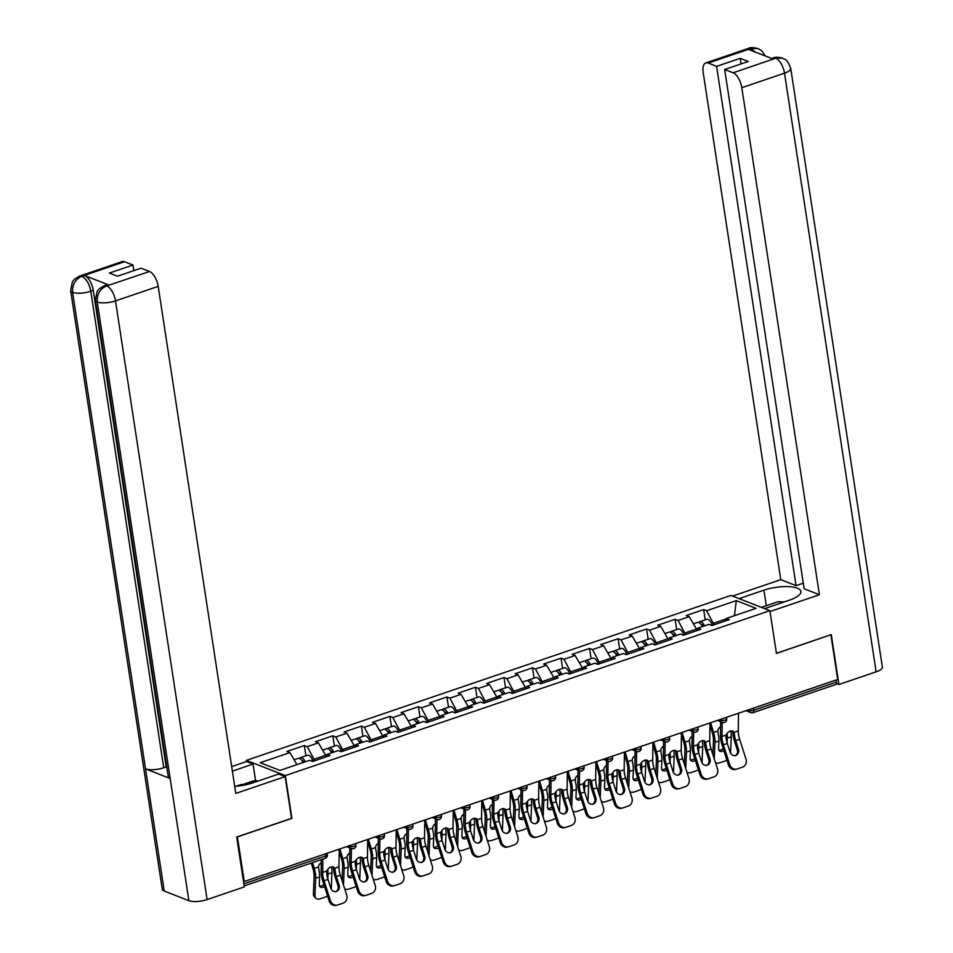 <?xml version="1.0" encoding="UTF-8"?>
<svg xmlns="http://www.w3.org/2000/svg" width="953" height="953" viewBox="0 0 953 953"><rect width="100%" height="100%" fill="white"/><g stroke="black" fill="none" stroke-linecap="round" stroke-linejoin="round"><path stroke-width="1.43" d="M246.565 761.554L246.386 760.387L730.903 595.446L769.869 610.659L285.352 775.587L246.386 760.387M296.931 764.64L289.903 752.596L260.193 762.71L279.956 770.417L309.665 760.303L312.62 761.459L329.988 755.538L327.034 754.395L325.676 757.004M289.903 752.596L286.948 751.44L304.317 745.52L305.889 755.789M314.764 760.72L307.271 746.675L304.317 745.52M307.271 746.675L318.421 742.875L315.467 741.732L332.835 735.811L334.408 746.08M343.283 751.012L335.79 736.967L332.835 735.811M335.79 736.967L346.952 733.167L343.997 732.023L361.366 726.103L362.938 736.371M371.801 741.303L364.32 727.258L361.366 726.103M364.32 727.258L375.47 723.458L372.516 722.314L389.884 716.394L391.457 726.662M400.331 731.594L392.839 717.549L389.884 716.394M392.839 717.549L403.989 713.749L401.034 712.594L418.403 706.685L419.975 716.954M428.85 721.886L421.357 707.841L418.403 706.685M421.357 707.841L432.519 704.041L429.565 702.885L446.933 696.977L448.506 707.233M457.38 712.177L449.887 698.132L446.933 696.977M449.887 698.132L461.038 694.332L458.083 693.176L475.452 687.268L477.024 697.525M485.899 702.468L478.406 688.423L475.452 687.268M478.406 688.423L489.556 684.623L486.602 683.468L503.982 677.559L505.543 687.816M514.417 692.76L506.925 678.715L503.982 677.559M506.925 678.715L518.087 674.915L515.132 673.759L532.501 667.85L534.073 678.107M542.948 683.051L535.455 669.006L532.501 667.85M535.455 669.006L546.605 665.206L543.651 664.05L561.019 658.142L562.592 668.398M571.466 673.342L563.973 659.285L561.019 658.142M563.973 659.285L575.124 655.497L572.169 654.342L589.55 648.433L591.11 658.69M599.985 663.633L592.504 649.577L589.55 648.433M592.504 649.577L603.654 645.789L600.7 644.633L618.068 638.724L619.641 648.981M628.515 653.925L621.022 639.868L618.068 638.724M621.022 639.868L632.173 636.08L629.218 634.924L646.587 629.004L648.159 639.272M657.034 644.204L649.541 630.159L646.587 629.004M649.541 630.159L660.703 626.359L657.749 625.216L675.117 619.295L676.678 629.564M685.552 634.495L678.071 620.451L675.117 619.295M678.071 620.451L689.222 616.651L686.267 615.507L703.636 609.586L705.208 619.855M714.083 624.787L706.59 610.742L703.636 609.586M706.59 610.742L736.3 600.628L756.063 608.336L726.353 618.449L724.995 621.07M327.034 754.395L338.184 750.595L341.138 751.75L358.507 745.83L355.564 744.674L366.714 740.886L369.669 742.03L387.037 736.121L384.083 734.966L395.233 731.177L398.187 732.321L415.556 726.412L412.601 725.257L423.763 721.469L426.706 722.612L444.086 716.704L441.132 715.548L452.282 711.748L455.236 712.904L472.605 706.995L469.65 705.839L480.8 702.039L483.755 703.195L501.123 697.286L498.169 696.131L509.331 692.331L512.285 693.486L529.654 687.578L526.699 686.422L537.849 682.622L540.804 683.777L558.172 677.869L555.218 676.713L566.368 672.913L569.322 674.069L586.691 668.16L583.736 667.005L594.898 663.205L597.853 664.36L615.221 658.44L612.267 657.296L623.417 653.496L626.371 654.651L643.74 648.731L640.785 647.587L651.935 643.787L654.89 644.943L672.258 639.022L669.316 637.879L680.466 634.079L683.42 635.234L700.789 629.314L697.834 628.158L708.984 624.37L711.939 625.513L729.307 619.605L726.353 618.449M325.866 756.646L325.664 755.276L314.502 759.076M325.664 755.276L318.421 742.875M354.397 746.938L354.182 745.568L343.032 749.368M354.182 745.568L346.952 733.167M355.564 744.674L354.206 747.295M382.915 737.229L382.701 735.859L371.551 739.659M382.701 735.859L375.47 723.458M384.083 734.966L382.725 737.586M411.434 727.508L411.231 726.15L400.081 729.95M411.231 726.15L403.989 713.749M412.601 725.257L411.243 727.878M439.964 717.8L439.75 716.442L428.6 720.242M439.75 716.442L432.519 704.041M441.132 715.548L439.774 718.169M468.483 708.091L468.28 706.733L457.118 710.521M468.28 706.733L461.038 694.332M469.65 705.839L468.292 708.46M497.001 698.382L496.799 697.024L485.649 700.812M496.799 697.024L489.556 684.623M498.169 696.131L496.823 698.752M525.532 688.674L525.317 687.316L514.167 691.104M525.317 687.316L518.087 674.915M526.699 686.422L525.341 689.043M554.05 678.965L553.848 677.607L542.686 681.395M553.848 677.607L546.605 665.206M555.218 676.713L553.86 679.334M582.581 669.256L582.366 667.886L571.216 671.686M582.366 667.886L575.124 655.497M583.736 667.005L582.39 669.625M611.099 659.547L610.885 658.178L599.735 661.978M610.885 658.178L603.654 645.789M612.267 657.296L610.909 659.917M639.618 649.839L639.415 648.469L628.253 652.269M639.415 648.469L632.173 636.08M640.785 647.587L639.427 650.196M668.148 640.13L667.934 638.76L656.784 642.56M667.934 638.76L660.703 626.359M669.316 637.879L667.958 640.487M696.667 630.421L696.452 629.051L685.302 632.852M696.452 629.051L689.222 616.651M697.834 628.158L696.476 630.779M753.382 708.174L753.692 710.259L836.52 682.062L836.198 679.977M836.52 682.062A3.264 1.501 71.2 0 1 835.864 684.48L753.037 712.677A3.264 1.501 71.2 0 0 753.692 710.259A3.264 1.048 171.3 0 1 749.249 710.521L749.106 709.628M726.091 618.962L713.833 623.143M734.453 615.698L736.3 600.628M769.869 610.659L776.421 653.413L830.73 634.805M830.897 634.865L837.723 679.465L244.23 881.501L237.404 836.901L291.892 818.353L285.352 775.587M243.444 881.191L244.23 881.501M738.539 749.463A5.003 4.443 -104 0 1 730.129 752.322L727.294 743.459A14.569 6.695 71.2 0 1 726.198 738.873A14.569 6.695 71.2 0 1 725.972 736.812L726.257 735.001A5.003 3.514 -49.6 0 1 730.165 731.118A5.003 3.514 -49.6 0 1 733.345 731.511A5.003 3.514 -49.6 0 1 734.001 732.357L734.382 733.953L732.833 732.643A17.404 8.005 -108.8 0 0 733.131 735.43A17.404 8.005 -108.8 0 0 734.441 740.91L737.277 749.773L738.539 749.463L735.704 740.6A14.569 6.695 71.2 0 1 734.608 736.002A14.569 6.695 71.2 0 1 734.382 733.953M735.93 769.297A6.528 5.789 -104 0 1 735.513 769.416A6.528 5.789 -104 0 1 728.449 764.949L729.724 764.64L723.363 744.793A14.569 6.695 71.2 0 1 722.267 740.207A14.569 6.695 71.2 0 1 721.993 736.455L722.171 722.303M720.635 721.695L720.456 735.144A17.404 8.005 -108.8 0 0 720.79 739.623A17.404 8.005 -108.8 0 0 722.088 745.115L728.449 764.949M729.724 764.64A6.528 5.789 76 0 0 736.776 769.095A6.528 5.789 76 0 0 737.193 768.976L742.494 767.177A6.528 5.789 76 0 0 745.996 759.1L739.635 739.254A14.569 6.695 71.2 0 1 738.539 734.668A14.569 6.695 71.2 0 1 738.265 730.915L738.492 713.249M732.833 732.643L732.464 731.058A5.003 3.514 130.4 0 0 732.452 731.022M734.906 755.86A5.003 4.443 76 0 0 737.277 749.773M730.808 730.951A17.404 8.005 71.2 0 1 730.927 731.701A17.404 8.005 71.2 0 1 731.249 736.8L730.558 753.311M727.068 733.5A17.404 8.005 71.2 0 1 727.318 738.134L727.115 742.899M712.88 754.49L713.452 740.934A14.569 6.695 -108.8 0 0 713.178 736.657A14.569 6.695 -108.8 0 0 712.272 732.654L709.949 724.888M720.563 726.889A5.003 4.431 -98.7 0 0 717.835 731.011L718.014 733A17.404 8.005 71.2 0 1 718.586 735.895A17.404 8.005 71.2 0 1 718.907 740.993L718.586 748.629A5.003 3.395 -47.4 0 0 719.408 750.881A5.003 3.395 -47.4 0 0 722.624 751.298A5.003 3.395 -47.4 0 0 723.887 750.69M710.664 722.719L713.571 732.464A17.404 8.005 71.2 0 1 714.655 737.241A17.404 8.005 71.2 0 1 714.976 742.339L714.285 758.874M715.429 762.436A6.528 4.431 132.6 0 0 719.527 762.888L724.828 761.09A6.528 4.431 132.6 0 0 726.877 760.017M718.8 749.999A5.003 3.395 132.6 0 0 721.099 749.892A5.003 3.395 132.6 0 0 723.22 748.629M693.427 623.858L697.56 622.452A7.183 3.3 71.2 0 1 702.373 626.621M698.811 622.512A7.183 3.3 71.2 0 1 699.764 621.701A7.183 3.3 71.2 0 1 704.565 625.871M699.764 621.701L706.792 619.307A7.183 3.3 71.2 0 1 712.344 625.382M703.278 626.312A4.348 2.001 -108.8 0 0 701.003 624.334M761.471 607.371L778.089 601.712L784.2 601.951M235.939 786.273L241.276 784.462L246.398 784.653M764.64 608.61L789.465 600.152A24.468 7.85 -8.7 0 0 800.877 591.468A24.468 7.85 -8.7 0 0 763.913 590.181L739.075 598.639M775.539 58.169L773.205 58.026C774.86 56.989 777.934 57.025 782.425 58.133L782.544 58.181C784.664 60.289 786.177 56.739 790.74 68.402L882.359 667.088A13.378 4.288 171.3 0 1 876.117 671.841L838.914 684.504L831.278 634.615L776.433 653.293L770 611.528L819.401 594.743L804.129 588.775L724.673 69.509L733.131 72.809L775.968 58.133L773.074 59.003L748.653 49.473L750.833 48.52L708.139 63.053A13.044 6.004 -108.8 0 0 705.804 62.922A13.044 6.004 -108.8 0 0 703.195 72.619L780.781 579.674L796.065 585.63L803.272 583.176M732.547 596.09L780.781 579.674M819.401 594.743L741.815 87.688A13.044 6.004 -108.8 0 0 733.131 72.809M838.914 684.504L836.508 683.563M724.673 69.509L748.26 61.48L740.183 58.336L716.596 66.365L708.139 63.053M716.596 66.365L796.065 585.63M740.183 58.336L741.041 63.934M782.425 58.133L775.992 58.133M765.283 55.965L762.257 51.402L759.827 49.52L757.814 48.532L751.274 48.496M234.712 786.368A24.468 7.85 -8.7 0 0 252.652 782.901L278.621 774.062L285.15 776.612L235.784 793.408L158.198 286.365L115.504 300.898L207.111 899.584L244.325 886.909L236.689 837.02L291.535 818.353L285.15 776.612M232.377 771.132L253.057 764.092L246.529 761.542L231.686 766.593M257.405 781.281L255.523 780.173L253.057 764.092M124.521 261.73L81.827 276.263A13.044 6.004 71.2 0 0 79.492 276.132L122.187 261.599A13.044 6.004 71.2 0 1 124.521 261.73L132.979 265.029L133.837 270.64M207.111 899.584A13.378 4.288 171.3 0 1 188.885 900.68L170.182 778.506A13.378 4.288 171.3 0 1 168.264 776.719L95.348 300.219A13.378 4.288 171.3 0 0 97.277 301.994C96.813 294.382 99.839 289.057 106.367 286.043L149.514 271.486A13.044 6.004 71.2 0 1 158.198 286.365M108.999 285.066L106.533 285.912L104.199 285.769L106.665 284.935A13.044 6.004 71.2 0 1 108.999 285.066L84.579 275.536A13.044 6.004 71.2 0 1 93.263 290.415L166.179 766.915L163.713 767.761A13.378 4.288 171.3 0 1 145.535 768.88L164.238 891.067L188.885 900.68M164.238 891.067A13.378 4.288 171.3 0 1 162.26 889.256L70.641 290.57A13.378 4.288 171.3 0 0 72.619 292.38C72.166 284.744 75.18 279.42 81.66 276.406L84.579 275.536M93.263 290.415L90.797 291.249A13.378 4.288 171.3 0 1 72.619 292.38L145.535 768.88L170.182 778.506L97.266 301.994A13.378 4.288 171.3 0 0 115.504 300.898A13.044 6.004 -108.8 0 0 106.819 286.019M132.979 265.029L109.392 273.058L117.457 276.215L141.044 268.186L149.514 271.486M166.179 766.915L166.799 767.165M242.765 784.51L255.523 780.173M257.334 780.888L246.279 784.653M163.713 767.761L90.797 291.249C89.344 283.923 86.449 278.955 82.113 276.382M710.021 759.172A5.003 4.443 -104 0 1 701.611 762.031L698.763 753.168A14.569 6.695 71.2 0 1 697.679 748.581A14.569 6.695 71.2 0 1 697.441 746.521L697.727 744.71A5.003 3.514 -49.6 0 1 701.634 740.826A5.003 3.514 -49.6 0 1 704.827 741.231A5.003 3.514 -49.6 0 1 705.47 742.077L705.863 743.662L704.315 742.351A17.404 8.005 -108.8 0 0 704.612 745.139A17.404 8.005 -108.8 0 0 705.911 750.619L708.758 759.493L710.021 759.172L707.174 750.309A14.569 6.695 71.2 0 1 706.09 745.711A14.569 6.695 71.2 0 1 705.863 743.662M707.412 779.006A6.528 5.789 -104 0 1 706.995 779.125A6.528 5.789 -104 0 1 699.931 774.658L701.194 774.348L694.832 754.502A14.569 6.695 71.2 0 1 693.748 749.916A14.569 6.695 71.2 0 1 693.462 746.163L693.653 732.011M692.116 731.404L691.938 744.853A17.404 8.005 -108.8 0 0 692.271 749.344A17.404 8.005 -108.8 0 0 693.57 754.824L699.931 774.658M701.194 774.348A6.528 5.789 76 0 0 708.258 778.815A6.528 5.789 76 0 0 708.675 778.684L713.976 776.886A6.528 5.789 76 0 0 717.466 768.809L711.105 748.963A14.569 6.695 71.2 0 1 710.021 744.376A14.569 6.695 71.2 0 1 709.735 740.624L709.973 722.958M704.315 742.351L703.945 740.767A5.003 3.514 130.4 0 0 703.922 740.731M706.376 765.569A5.003 4.443 76 0 0 708.758 759.493M681.502 768.88A5.003 4.443 -104 0 1 673.092 771.751L670.245 762.876A14.569 6.695 71.2 0 1 669.149 758.29A14.569 6.695 71.2 0 1 668.923 756.229L669.209 754.419A5.003 3.514 -49.6 0 1 673.116 750.547A5.003 3.514 -49.6 0 1 676.308 750.94A5.003 3.514 -49.6 0 1 676.952 751.786L677.333 753.37L675.796 752.06A17.404 8.005 -108.8 0 0 676.082 754.847A17.404 8.005 -108.8 0 0 677.392 760.327L680.228 769.202L681.502 768.88L678.655 760.017A14.569 6.695 71.2 0 1 677.559 755.419A14.569 6.695 71.2 0 1 677.333 753.37M678.881 788.715A6.528 5.789 -104 0 1 678.465 788.834A6.528 5.789 -104 0 1 671.412 784.367L672.675 784.057L666.314 764.211A14.569 6.695 71.2 0 1 665.218 759.624A14.569 6.695 71.2 0 1 664.944 755.872L665.134 741.72M663.586 741.112L663.407 754.562A17.404 8.005 -108.8 0 0 663.741 759.053A17.404 8.005 -108.8 0 0 665.051 764.532L671.412 784.367M672.675 784.057A6.528 5.789 76 0 0 679.739 788.524A6.528 5.789 76 0 0 680.144 788.393L685.457 786.594A6.528 5.789 76 0 0 688.948 778.518L682.586 758.671A14.569 6.695 71.2 0 1 681.49 754.085A14.569 6.695 71.2 0 1 681.216 750.333L681.455 732.666M675.796 752.06L675.415 750.476A5.003 3.514 130.4 0 0 675.403 750.44M677.857 775.277A5.003 4.443 76 0 0 680.228 769.202M652.972 778.589A5.003 4.443 -104 0 1 644.562 781.46L641.726 772.585A14.569 6.695 71.2 0 1 640.63 767.999A14.569 6.695 71.2 0 1 640.404 765.95L640.69 764.127A5.003 3.514 -49.6 0 1 644.585 760.256A5.003 3.514 -49.6 0 1 647.778 760.649A5.003 3.514 -49.6 0 1 648.421 761.495L648.814 763.079L647.266 761.769A17.404 8.005 -108.8 0 0 647.563 764.556A17.404 8.005 -108.8 0 0 648.862 770.036L651.709 778.911L652.972 778.589L650.137 769.726A14.569 6.695 71.2 0 1 649.041 765.128A14.569 6.695 71.2 0 1 648.814 763.079M650.363 798.423A6.528 5.789 -104 0 1 649.946 798.543A6.528 5.789 -104 0 1 642.882 794.075L644.157 793.766L637.795 773.931A14.569 6.695 71.2 0 1 636.699 769.333A14.569 6.695 71.2 0 1 636.425 765.581L636.604 751.429M635.067 750.821L634.889 764.27A17.404 8.005 -108.8 0 0 635.222 768.761A17.404 8.005 -108.8 0 0 636.521 774.241L642.882 794.075M644.157 793.766A6.528 5.789 76 0 0 651.209 798.233A6.528 5.789 76 0 0 651.626 798.102L656.927 796.303A6.528 5.789 76 0 0 660.429 788.226L654.068 768.392A14.569 6.695 71.2 0 1 652.972 763.794A14.569 6.695 71.2 0 1 652.698 760.041L652.924 742.375M647.266 761.769L646.896 760.184A5.003 3.514 130.4 0 0 646.884 760.149M649.327 784.986A5.003 4.443 76 0 0 651.709 778.911M624.453 788.298A5.003 4.443 -104 0 1 616.043 791.169L613.196 782.294A14.569 6.695 71.2 0 1 612.112 777.708A14.569 6.695 71.2 0 1 611.874 775.659L612.16 773.836A5.003 3.514 -49.6 0 1 616.067 769.964A5.003 3.514 -49.6 0 1 619.259 770.358A5.003 3.514 -49.6 0 1 619.903 771.203L620.284 772.788L618.747 771.477A17.404 8.005 -108.8 0 0 619.045 774.265A17.404 8.005 -108.8 0 0 620.343 779.745L623.191 788.619L624.453 788.298L621.606 779.435A14.569 6.695 71.2 0 1 620.522 774.849A14.569 6.695 71.2 0 1 620.284 772.788M621.844 808.132A6.528 5.789 -104 0 1 621.427 808.251A6.528 5.789 -104 0 1 614.363 803.784L615.626 803.474L609.265 783.64A14.569 6.695 71.2 0 1 608.181 779.042A14.569 6.695 71.2 0 1 607.895 775.289L608.085 761.137M606.549 760.53L606.37 773.979A17.404 8.005 -108.8 0 0 606.704 778.47A17.404 8.005 -108.8 0 0 608.002 783.95L614.363 803.784M615.626 803.474A6.528 5.789 76 0 0 622.69 807.941A6.528 5.789 76 0 0 623.107 807.822L628.408 806.012A6.528 5.789 76 0 0 631.899 797.935L625.537 778.101A14.569 6.695 71.2 0 1 624.453 773.502A14.569 6.695 71.2 0 1 624.167 769.75L624.406 752.084M618.747 771.477L618.378 769.893A5.003 3.514 130.4 0 0 618.354 769.857M620.808 794.695A5.003 4.443 76 0 0 623.191 788.619M595.935 798.006A5.003 4.443 -104 0 1 587.524 800.877L584.677 792.003A14.569 6.695 71.2 0 1 583.581 787.416A14.569 6.695 71.2 0 1 583.355 785.367L583.641 783.545A5.003 3.514 -49.6 0 1 587.548 779.673A5.003 3.514 -49.6 0 1 590.729 780.066A5.003 3.514 -49.6 0 1 591.384 780.912L591.765 782.496L590.229 781.186A17.404 8.005 -108.8 0 0 590.515 783.974A17.404 8.005 -108.8 0 0 591.825 789.453L594.66 798.328L595.935 798.006L593.088 789.144A14.569 6.695 71.2 0 1 591.992 784.557A14.569 6.695 71.2 0 1 591.765 782.496M593.314 817.841A6.528 5.789 -104 0 1 592.897 817.96A6.528 5.789 -104 0 1 585.845 813.493L587.108 813.183L580.746 793.349A14.569 6.695 71.2 0 1 579.65 788.75A14.569 6.695 71.2 0 1 579.376 784.998L579.567 770.846M578.018 770.238L577.84 783.688A17.404 8.005 -108.8 0 0 578.173 788.179A17.404 8.005 -108.8 0 0 579.484 793.658L585.845 813.493M587.108 813.183A6.528 5.789 76 0 0 594.172 817.65A6.528 5.789 76 0 0 594.577 817.531L599.878 815.72A6.528 5.789 76 0 0 603.38 807.644L597.019 787.809A14.569 6.695 71.2 0 1 595.923 783.211A14.569 6.695 71.2 0 1 595.649 779.459L595.887 761.792M590.229 781.186L589.847 779.602A5.003 3.514 130.4 0 0 589.836 779.566M592.289 804.403A5.003 4.443 76 0 0 594.66 798.328M702.29 740.66A17.404 8.005 71.2 0 1 702.409 741.41A17.404 8.005 71.2 0 1 702.718 746.509L702.039 763.019M698.549 743.209A17.404 8.005 71.2 0 1 698.799 747.843L698.597 752.608M684.361 764.211L684.921 750.642A14.569 6.695 -108.8 0 0 684.659 746.366A14.569 6.695 -108.8 0 0 683.754 742.363L681.419 734.596M692.045 736.598A5.003 4.431 -98.7 0 0 689.317 740.719L689.495 742.709A17.404 8.005 71.2 0 1 690.067 745.603A17.404 8.005 71.2 0 1 690.377 750.702L690.067 758.338A5.003 3.395 -47.4 0 0 690.889 760.589A5.003 3.395 -47.4 0 0 694.094 761.006A5.003 3.395 -47.4 0 0 695.356 760.399M682.134 732.428L685.052 742.173A17.404 8.005 71.2 0 1 686.136 746.949A17.404 8.005 71.2 0 1 686.446 752.048L685.767 768.583M686.899 772.144A6.528 4.431 132.6 0 0 691.008 772.597L696.309 770.798A6.528 4.431 132.6 0 0 698.346 769.726M690.282 759.708A5.003 3.395 132.6 0 0 692.569 759.601A5.003 3.395 132.6 0 0 694.701 758.338M664.908 633.566L669.042 632.161A7.183 3.3 71.2 0 1 673.854 636.33M670.281 632.22A7.183 3.3 71.2 0 1 671.234 631.41A7.183 3.3 71.2 0 1 676.046 635.58M671.234 631.41L678.274 629.016A7.183 3.3 71.2 0 1 683.825 635.091M674.748 636.02A4.348 2.001 -108.8 0 0 672.473 634.043M673.759 750.368A17.404 8.005 71.2 0 1 673.89 751.119A17.404 8.005 71.2 0 1 674.2 756.217L673.509 772.74M670.019 752.918A17.404 8.005 71.2 0 1 670.269 757.552L670.066 762.317M655.831 773.919L656.403 760.351A14.569 6.695 -108.8 0 0 656.14 756.074A14.569 6.695 -108.8 0 0 655.223 752.084L652.9 744.305M663.526 746.306A5.003 4.431 -98.7 0 0 660.798 750.428L660.965 752.417A17.404 8.005 71.2 0 1 661.549 755.312A17.404 8.005 71.2 0 1 661.858 760.411L661.537 768.047A5.003 3.395 -47.4 0 0 662.359 770.298A5.003 3.395 -47.4 0 0 665.575 770.715A5.003 3.395 -47.4 0 0 666.838 770.107M653.615 742.137L656.534 751.881A17.404 8.005 71.2 0 1 657.618 756.658A17.404 8.005 71.2 0 1 657.927 761.757L657.236 778.291M658.38 781.853A6.528 4.431 132.6 0 0 662.478 782.306L667.779 780.507A6.528 4.431 132.6 0 0 669.828 779.435M661.763 769.428A5.003 3.395 132.6 0 0 664.05 769.309A5.003 3.395 132.6 0 0 666.171 768.047M636.378 643.275L640.523 641.869A7.183 3.3 71.2 0 1 645.324 646.039M641.762 641.929A7.183 3.3 71.2 0 1 642.715 641.131A7.183 3.3 71.2 0 1 647.516 645.288M642.715 641.131L649.755 638.724A7.183 3.3 71.2 0 1 655.307 644.8M646.229 645.729A4.348 2.001 -108.8 0 0 643.954 643.751M645.241 760.077A17.404 8.005 71.2 0 1 645.36 760.828A17.404 8.005 71.2 0 1 645.681 765.926L644.99 782.449M641.5 762.638A17.404 8.005 71.2 0 1 641.75 767.26L641.548 772.037M627.312 783.628L627.872 770.06A14.569 6.695 -108.8 0 0 627.61 765.783A14.569 6.695 -108.8 0 0 626.705 761.792L624.382 754.014M634.996 756.015A5.003 4.431 -98.7 0 0 632.268 760.137L632.447 762.126A17.404 8.005 71.2 0 1 633.018 765.033A17.404 8.005 71.2 0 1 633.34 770.119L633.018 777.755A5.003 3.395 -47.4 0 0 633.84 780.007A5.003 3.395 -47.4 0 0 637.057 780.424A5.003 3.395 -47.4 0 0 638.307 779.816M625.097 751.846L628.003 761.59A17.404 8.005 71.2 0 1 629.087 766.367A17.404 8.005 71.2 0 1 629.409 771.465L628.718 788M629.862 791.562A6.528 4.431 132.6 0 0 633.959 792.026L639.26 790.216A6.528 4.431 132.6 0 0 641.309 789.144M633.233 779.137A5.003 3.395 132.6 0 0 635.52 779.018A5.003 3.395 132.6 0 0 637.652 777.755M607.859 652.996L611.993 651.578A7.183 3.3 71.2 0 1 616.805 655.747M613.244 651.638A7.183 3.3 71.2 0 1 614.185 650.839A7.183 3.3 71.2 0 1 618.997 654.997M614.185 650.839L621.225 648.433A7.183 3.3 71.2 0 1 626.776 654.508M617.711 655.438A4.348 2.001 -108.8 0 0 615.435 653.46M616.71 769.786A17.404 8.005 71.2 0 1 616.841 770.536A17.404 8.005 71.2 0 1 617.151 775.635L616.472 792.157M612.982 772.347A17.404 8.005 71.2 0 1 613.22 776.969L613.029 781.746M598.794 793.337L599.354 779.768A14.569 6.695 -108.8 0 0 599.092 775.504A14.569 6.695 -108.8 0 0 598.186 771.501L595.851 763.722M606.477 765.724A5.003 4.431 -98.7 0 0 603.749 769.845L603.928 771.835A17.404 8.005 71.2 0 1 604.5 774.741A17.404 8.005 71.2 0 1 604.81 779.84L604.5 787.464A5.003 3.395 -47.4 0 0 605.322 789.715A5.003 3.395 -47.4 0 0 608.526 790.132A5.003 3.395 -47.4 0 0 609.789 789.525M596.566 761.554L599.485 771.299A17.404 8.005 71.2 0 1 600.569 776.076A17.404 8.005 71.2 0 1 600.878 781.174L600.199 797.709M601.331 801.27A6.528 4.431 132.6 0 0 605.429 801.735L610.742 799.924A6.528 4.431 132.6 0 0 612.779 798.852M604.714 788.846A5.003 3.395 132.6 0 0 607.001 788.727A5.003 3.395 132.6 0 0 609.134 787.464M579.341 662.704L583.474 661.287A7.183 3.3 71.2 0 1 588.275 665.456M584.713 661.346A7.183 3.3 71.2 0 1 585.666 660.548A7.183 3.3 71.2 0 1 590.479 664.706M585.666 660.548L592.706 658.154A7.183 3.3 71.2 0 1 598.258 664.217M589.18 665.146A4.348 2.001 -108.8 0 0 586.905 663.169M588.192 779.494A17.404 8.005 71.2 0 1 588.311 780.245A17.404 8.005 71.2 0 1 588.632 785.343L587.941 801.866M584.451 782.056A17.404 8.005 71.2 0 1 584.701 786.678L584.499 791.455M570.263 803.045L570.835 789.477A14.569 6.695 -108.8 0 0 570.561 785.212A14.569 6.695 -108.8 0 0 569.656 781.21L567.333 773.431M577.959 775.432A5.003 4.431 -98.7 0 0 575.231 779.554L575.398 781.543A17.404 8.005 71.2 0 1 575.969 784.45A17.404 8.005 71.2 0 1 576.291 789.549L575.969 797.184A5.003 3.395 -47.4 0 0 576.791 799.436A5.003 3.395 -47.4 0 0 580.008 799.841A5.003 3.395 -47.4 0 0 581.27 799.233M568.048 771.263L570.954 781.007A17.404 8.005 71.2 0 1 572.038 785.784A17.404 8.005 71.2 0 1 572.36 790.883L571.669 807.429M572.813 810.979A6.528 4.431 132.6 0 0 576.91 811.444L582.212 809.633A6.528 4.431 132.6 0 0 584.26 808.561M576.196 798.554A5.003 3.395 132.6 0 0 578.483 798.435A5.003 3.395 132.6 0 0 580.603 797.173M550.81 672.413L554.956 671.007A7.183 3.3 71.2 0 1 559.756 675.165M556.195 671.055A7.183 3.3 71.2 0 1 557.148 670.257A7.183 3.3 71.2 0 1 561.948 674.414M557.148 670.257L564.188 667.862A7.183 3.3 71.2 0 1 569.727 673.926M560.662 674.855A4.348 2.001 -108.8 0 0 558.387 672.878M567.404 807.727A5.003 4.443 -104 0 1 558.994 810.586L556.159 801.711A14.569 6.695 71.2 0 1 555.063 797.125A14.569 6.695 71.2 0 1 554.837 795.076L555.122 793.253A5.003 3.514 -49.6 0 1 559.018 789.382A5.003 3.514 -49.6 0 1 562.21 789.775A5.003 3.514 -49.6 0 1 562.854 790.621L563.247 792.205L561.698 790.895A17.404 8.005 -108.8 0 0 561.996 793.682A17.404 8.005 -108.8 0 0 563.294 799.174L566.142 808.037L567.404 807.727L564.569 798.852A14.569 6.695 71.2 0 1 563.473 794.266A14.569 6.695 71.2 0 1 563.247 792.205M564.795 827.549A6.528 5.789 -104 0 1 564.379 827.669A6.528 5.789 -104 0 1 557.314 823.213L558.577 822.892L552.228 803.057A14.569 6.695 71.2 0 1 551.132 798.459A14.569 6.695 71.2 0 1 550.858 794.707L551.037 780.555M549.5 779.959L549.321 793.396A17.404 8.005 -108.8 0 0 549.655 797.887A17.404 8.005 -108.8 0 0 550.953 803.367L557.314 823.213M558.577 822.892A6.528 5.789 76 0 0 565.641 827.359A6.528 5.789 76 0 0 566.058 827.24L571.359 825.429A6.528 5.789 76 0 0 574.85 817.352L568.5 797.518A14.569 6.695 71.2 0 1 567.404 792.92A14.569 6.695 71.2 0 1 567.13 789.167L567.357 771.501M561.698 790.895L561.329 789.31A5.003 3.514 130.4 0 0 561.305 789.287M563.759 814.112A5.003 4.443 76 0 0 566.142 808.037M559.673 789.215A17.404 8.005 71.2 0 1 559.792 789.954A17.404 8.005 71.2 0 1 560.114 795.052L559.423 811.575M555.933 791.764A17.404 8.005 71.2 0 1 556.183 796.386L555.98 801.163M541.745 812.754L542.305 799.186A14.569 6.695 -108.8 0 0 542.043 794.921A14.569 6.695 -108.8 0 0 541.137 790.919L538.814 783.14M549.428 785.141A5.003 4.431 -98.7 0 0 546.7 789.263L546.879 791.252A17.404 8.005 71.2 0 1 547.451 794.159A17.404 8.005 71.2 0 1 547.772 799.257L547.451 806.893A5.003 3.395 -47.4 0 0 548.273 809.145A5.003 3.395 -47.4 0 0 551.489 809.55A5.003 3.395 -47.4 0 0 552.74 808.942M539.529 780.983L542.436 790.716A17.404 8.005 71.2 0 1 543.52 795.493A17.404 8.005 71.2 0 1 543.841 800.591L543.15 817.138M544.294 820.688A6.528 4.431 132.6 0 0 548.392 821.152L553.693 819.342A6.528 4.431 132.6 0 0 555.73 818.27M547.665 808.263A5.003 3.395 132.6 0 0 549.952 808.156A5.003 3.395 132.6 0 0 552.085 806.881M522.292 682.122L526.425 680.716A7.183 3.3 71.2 0 1 531.238 684.873M527.676 680.776A7.183 3.3 71.2 0 1 528.617 679.965A7.183 3.3 71.2 0 1 533.43 684.135M528.617 679.965L535.657 677.571A7.183 3.3 71.2 0 1 541.209 683.635M532.131 684.564A4.348 2.001 -108.8 0 0 529.868 682.586M538.886 817.436A5.003 4.443 -104 0 1 530.476 820.295L527.628 811.432A14.569 6.695 71.2 0 1 526.544 806.834A14.569 6.695 71.2 0 1 526.306 804.785L526.592 802.962A5.003 3.514 -49.6 0 1 530.499 799.09A5.003 3.514 -49.6 0 1 533.692 799.484A5.003 3.514 -49.6 0 1 534.335 800.329L534.716 801.926L533.18 800.603A17.404 8.005 -108.8 0 0 533.477 803.391A17.404 8.005 -108.8 0 0 534.776 808.883L537.623 817.745L538.886 817.436L536.039 808.561A14.569 6.695 71.2 0 1 534.955 803.975A14.569 6.695 71.2 0 1 534.716 801.926M536.265 837.258A6.528 5.789 -104 0 1 535.86 837.377A6.528 5.789 -104 0 1 528.796 832.922L530.059 832.6L523.697 812.766A14.569 6.695 71.2 0 1 522.613 808.168A14.569 6.695 71.2 0 1 522.327 804.415L522.518 790.263M520.981 789.668L520.803 803.117A17.404 8.005 -108.8 0 0 521.136 807.596A17.404 8.005 -108.8 0 0 522.435 813.076L528.796 832.922M530.059 832.6A6.528 5.789 76 0 0 537.123 837.068A6.528 5.789 76 0 0 537.54 836.948L542.841 835.138A6.528 5.789 76 0 0 546.331 827.061L539.97 807.227A14.569 6.695 71.2 0 1 538.886 802.629A14.569 6.695 71.2 0 1 538.6 798.876L538.838 781.21M533.18 800.603L532.81 799.019A5.003 3.514 130.4 0 0 532.787 798.995M535.241 823.821A5.003 4.443 76 0 0 537.623 817.745M531.143 798.924A17.404 8.005 71.2 0 1 531.274 799.662A17.404 8.005 71.2 0 1 531.583 804.761L530.904 821.283M527.402 801.473A17.404 8.005 71.2 0 1 527.652 806.095L527.462 810.872M513.226 822.463L513.786 808.894A14.569 6.695 -108.8 0 0 513.524 804.63A14.569 6.695 -108.8 0 0 512.619 800.627L510.284 792.848M520.91 794.85A5.003 4.431 -98.7 0 0 518.182 798.971L518.349 800.961A17.404 8.005 71.2 0 1 518.932 803.867A17.404 8.005 71.2 0 1 519.242 808.966L518.932 816.602A5.003 3.395 -47.4 0 0 519.742 818.853A5.003 3.395 -47.4 0 0 522.959 819.27A5.003 3.395 -47.4 0 0 524.221 818.651M510.999 790.692L513.917 800.425A17.404 8.005 71.2 0 1 515.001 805.202A17.404 8.005 71.2 0 1 515.311 810.3L514.62 826.847M515.764 830.397A6.528 4.431 132.6 0 0 519.861 830.861L525.163 829.05A6.528 4.431 132.6 0 0 527.212 827.99M519.147 817.972A5.003 3.395 132.6 0 0 521.434 817.865A5.003 3.395 132.6 0 0 523.566 816.59M493.773 691.83L497.907 690.425A7.183 3.3 71.2 0 1 502.707 694.582M499.146 690.484A7.183 3.3 71.2 0 1 500.099 689.674A7.183 3.3 71.2 0 1 504.911 693.844M500.099 689.674L507.139 687.28A7.183 3.3 71.2 0 1 512.69 693.343M503.613 694.284A4.348 2.001 -108.8 0 0 501.338 692.295M510.355 827.144A5.003 4.443 -104 0 1 501.945 830.003L499.11 821.141A14.569 6.695 71.2 0 1 498.014 816.542A14.569 6.695 71.2 0 1 497.788 814.493L498.074 812.671A5.003 3.514 -49.6 0 1 501.981 808.799A5.003 3.514 -49.6 0 1 505.161 809.192A5.003 3.514 -49.6 0 1 505.817 810.038L506.198 811.634L504.649 810.312A17.404 8.005 -108.8 0 0 504.947 813.1A17.404 8.005 -108.8 0 0 506.257 818.591L509.093 827.454L510.355 827.144L507.52 818.27A14.569 6.695 71.2 0 1 506.424 813.683A14.569 6.695 71.2 0 1 506.198 811.634M507.746 846.967A6.528 5.789 -104 0 1 507.33 847.098A6.528 5.789 -104 0 1 500.277 842.631L501.54 842.309L495.179 822.475A14.569 6.695 71.2 0 1 494.083 817.888A14.569 6.695 71.2 0 1 493.809 814.124L493.999 799.972M492.451 799.376L492.272 812.826A17.404 8.005 -108.8 0 0 492.606 817.305A17.404 8.005 -108.8 0 0 493.916 822.784L500.277 842.631M501.54 842.309A6.528 5.789 76 0 0 508.592 846.776A6.528 5.789 76 0 0 509.009 846.657L514.31 844.846A6.528 5.789 76 0 0 517.813 836.77L511.451 816.935A14.569 6.695 71.2 0 1 510.355 812.349A14.569 6.695 71.2 0 1 510.081 808.585L510.308 790.919M504.649 810.312L504.28 808.74A5.003 3.514 130.4 0 0 504.268 808.704M506.722 833.53A5.003 4.443 76 0 0 509.093 827.454M502.624 808.632A17.404 8.005 71.2 0 1 502.743 809.371A17.404 8.005 71.2 0 1 503.065 814.47L502.374 830.992M498.884 811.182A17.404 8.005 71.2 0 1 499.134 815.816L498.931 820.581M484.696 832.172L485.268 818.603A14.569 6.695 -108.8 0 0 484.994 814.338A14.569 6.695 -108.8 0 0 484.088 810.336L481.765 802.557M492.379 804.558A5.003 4.431 -98.7 0 0 489.663 808.68L489.83 810.681A17.404 8.005 71.2 0 1 490.402 813.576A17.404 8.005 71.2 0 1 490.724 818.675L490.402 826.311A5.003 3.395 -47.4 0 0 491.224 828.562A5.003 3.395 -47.4 0 0 494.44 828.979A5.003 3.395 -47.4 0 0 495.703 828.36M482.48 800.401L485.387 810.133A17.404 8.005 71.2 0 1 486.471 814.91A17.404 8.005 71.2 0 1 486.792 820.009L486.101 836.555M487.245 840.105A6.528 4.431 132.6 0 0 491.343 840.57L496.644 838.759A6.528 4.431 132.6 0 0 498.693 837.699M490.628 827.68A5.003 3.395 132.6 0 0 492.915 827.573A5.003 3.395 132.6 0 0 495.036 826.299M465.243 701.539L469.376 700.133A7.183 3.3 71.2 0 1 474.189 704.291M470.627 700.193A7.183 3.3 71.2 0 1 471.58 699.383A7.183 3.3 71.2 0 1 476.381 703.552M471.58 699.383L478.62 696.988A7.183 3.3 71.2 0 1 484.16 703.064M475.094 703.993A4.348 2.001 -108.8 0 0 472.819 702.016M481.837 836.853A5.003 4.443 -104 0 1 473.427 839.712L470.579 830.849A14.569 6.695 71.2 0 1 469.495 826.251A14.569 6.695 71.2 0 1 469.269 824.202L469.555 822.379A5.003 3.514 -49.6 0 1 473.45 818.508A5.003 3.514 -49.6 0 1 476.643 818.901A5.003 3.514 -49.6 0 1 477.286 819.747L477.679 821.343L476.131 820.021A17.404 8.005 -108.8 0 0 476.429 822.82A17.404 8.005 -108.8 0 0 477.727 828.3L480.574 837.163L481.837 836.853L478.99 827.978A14.569 6.695 71.2 0 1 477.906 823.392A14.569 6.695 71.2 0 1 477.679 821.343M479.228 856.676A6.528 5.789 -104 0 1 478.811 856.807A6.528 5.789 -104 0 1 471.747 852.339L473.01 852.018L466.648 832.183A14.569 6.695 71.2 0 1 465.564 827.597A14.569 6.695 71.2 0 1 465.278 823.833L465.469 809.681M463.932 809.085L463.754 822.534A17.404 8.005 -108.8 0 0 464.087 827.013A17.404 8.005 -108.8 0 0 465.386 832.493L471.747 852.339M473.01 852.018A6.528 5.789 76 0 0 480.074 856.485A6.528 5.789 76 0 0 480.491 856.366L485.792 854.555A6.528 5.789 76 0 0 489.282 846.478L482.921 826.644A14.569 6.695 71.2 0 1 481.837 822.058A14.569 6.695 71.2 0 1 481.551 818.293L481.789 800.627M476.131 820.021L475.761 818.448A5.003 3.514 130.4 0 0 475.738 818.413M478.192 843.238A5.003 4.443 76 0 0 480.574 837.163M474.106 818.341A17.404 8.005 71.2 0 1 474.225 819.08A17.404 8.005 71.2 0 1 474.546 824.178L473.855 840.701M470.365 820.89A17.404 8.005 71.2 0 1 470.615 825.524L470.413 830.289M456.177 841.88L456.737 828.312A14.569 6.695 -108.8 0 0 456.475 824.047A14.569 6.695 -108.8 0 0 455.57 820.045L453.247 812.266M463.861 814.267A5.003 4.431 -98.7 0 0 461.133 818.389L461.312 820.39A17.404 8.005 71.2 0 1 461.883 823.285A17.404 8.005 71.2 0 1 462.205 828.383L461.883 836.019A5.003 3.395 -47.4 0 0 462.705 838.271A5.003 3.395 -47.4 0 0 465.922 838.688A5.003 3.395 -47.4 0 0 467.173 838.068M453.95 810.11L456.868 819.842A17.404 8.005 71.2 0 1 457.952 824.619A17.404 8.005 71.2 0 1 458.274 829.718L457.583 846.264M458.715 849.814A6.528 4.431 132.6 0 0 462.824 850.279L468.126 848.48A6.528 4.431 132.6 0 0 470.163 847.408M462.098 837.389A5.003 3.395 132.6 0 0 464.385 837.282A5.003 3.395 132.6 0 0 466.517 836.019M436.724 711.248L440.858 709.842A7.183 3.3 71.2 0 1 445.67 714.011M442.109 709.902A7.183 3.3 71.2 0 1 443.05 709.092A7.183 3.3 71.2 0 1 447.862 713.261M443.05 709.092L450.09 706.697A7.183 3.3 71.2 0 1 455.641 712.773M446.564 713.702A4.348 2.001 -108.8 0 0 444.289 711.724M453.318 846.562A5.003 4.443 -104 0 1 444.908 849.421L442.061 840.558A14.569 6.695 71.2 0 1 440.977 835.96A14.569 6.695 71.2 0 1 440.739 833.911L441.025 832.088A5.003 3.514 -49.6 0 1 444.932 828.217A5.003 3.514 -49.6 0 1 448.124 828.61A5.003 3.514 -49.6 0 1 448.768 829.455L449.149 831.052L447.612 829.729A17.404 8.005 -108.8 0 0 447.91 832.529A17.404 8.005 -108.8 0 0 449.208 838.009L452.056 846.872L453.318 846.562L450.471 837.687A14.569 6.695 71.2 0 1 449.387 833.101A14.569 6.695 71.2 0 1 449.149 831.052M450.698 866.384A6.528 5.789 -104 0 1 450.281 866.515A6.528 5.789 -104 0 1 443.228 862.048L444.491 861.726L438.13 841.892A14.569 6.695 71.2 0 1 437.046 837.306A14.569 6.695 71.2 0 1 436.76 833.541L436.95 819.389M435.402 818.794L435.235 832.243A17.404 8.005 -108.8 0 0 435.569 836.722A17.404 8.005 -108.8 0 0 436.867 842.214L443.228 862.048M444.491 861.726A6.528 5.789 76 0 0 451.555 866.194A6.528 5.789 76 0 0 451.972 866.074L457.273 864.264A6.528 5.789 76 0 0 460.764 856.187L454.402 836.353A14.569 6.695 71.2 0 1 453.318 831.766A14.569 6.695 71.2 0 1 453.032 828.002L453.271 810.336M447.612 829.729L447.231 828.157A5.003 3.514 130.4 0 0 447.219 828.121M449.673 852.947A5.003 4.443 76 0 0 452.056 846.872M445.575 828.05A17.404 8.005 71.2 0 1 445.706 828.788A17.404 8.005 71.2 0 1 446.016 833.887L445.325 850.41M441.835 830.599A17.404 8.005 71.2 0 1 442.085 835.233L441.894 839.998M427.659 851.589L428.219 838.021A14.569 6.695 -108.8 0 0 427.957 833.756A14.569 6.695 -108.8 0 0 427.039 829.753L424.716 821.974M435.342 823.976A5.003 4.431 -98.7 0 0 432.614 828.097L432.781 830.099A17.404 8.005 71.2 0 1 433.365 832.993A17.404 8.005 71.2 0 1 433.675 838.092L433.365 845.728A5.003 3.395 -47.4 0 0 434.175 847.979A5.003 3.395 -47.4 0 0 437.391 848.396A5.003 3.395 -47.4 0 0 438.654 847.777M425.431 819.818L428.35 829.551A17.404 8.005 71.2 0 1 429.434 834.328A17.404 8.005 71.2 0 1 429.743 839.426L429.053 855.973M430.196 859.535A6.528 4.431 132.6 0 0 434.294 859.987L439.595 858.188A6.528 4.431 132.6 0 0 441.644 857.116M433.579 847.098A5.003 3.395 132.6 0 0 435.866 846.991A5.003 3.395 132.6 0 0 437.987 845.728M408.194 720.956L412.339 719.551A7.183 3.3 71.2 0 1 417.14 723.72M413.578 719.61A7.183 3.3 71.2 0 1 414.531 718.8A7.183 3.3 71.2 0 1 419.332 722.97M414.531 718.8L421.571 716.406A7.183 3.3 71.2 0 1 427.123 722.481M418.045 723.41A4.348 2.001 -108.8 0 0 415.77 721.433M424.788 856.27A5.003 4.443 -104 0 1 416.378 859.13L413.542 850.267A14.569 6.695 71.2 0 1 412.446 845.668A14.569 6.695 71.2 0 1 412.22 843.619L412.506 841.809A5.003 3.514 -49.6 0 1 416.413 837.925A5.003 3.514 -49.6 0 1 419.594 838.318A5.003 3.514 -49.6 0 1 420.249 839.164L420.63 840.76L419.082 839.438A17.404 8.005 -108.8 0 0 419.38 842.238A17.404 8.005 -108.8 0 0 420.69 847.717L423.525 856.58L424.788 856.27L421.953 847.408A14.569 6.695 71.2 0 1 420.857 842.809A14.569 6.695 71.2 0 1 420.63 840.76M422.179 876.093A6.528 5.789 -104 0 1 421.762 876.224A6.528 5.789 -104 0 1 414.698 871.757L415.973 871.447L409.611 851.601A14.569 6.695 71.2 0 1 408.515 847.014A14.569 6.695 71.2 0 1 408.241 843.25L408.42 829.098M406.883 828.502L406.705 841.952A17.404 8.005 -108.8 0 0 407.038 846.431A17.404 8.005 -108.8 0 0 408.349 851.922L414.698 871.757M415.973 871.447A6.528 5.789 76 0 0 423.025 875.902A6.528 5.789 76 0 0 423.442 875.783L428.743 873.984A6.528 5.789 76 0 0 432.245 865.908L425.884 846.061A14.569 6.695 71.2 0 1 424.788 841.475A14.569 6.695 71.2 0 1 424.514 837.711L424.74 820.045M419.082 839.438L418.712 837.866A5.003 3.514 130.4 0 0 418.701 837.83M421.155 862.656A5.003 4.443 76 0 0 423.525 856.58M417.057 837.758A17.404 8.005 71.2 0 1 417.176 838.497A17.404 8.005 71.2 0 1 417.497 843.596L416.806 860.118M413.316 840.308A17.404 8.005 71.2 0 1 413.566 844.942L413.364 849.707M399.128 861.298L399.7 847.741A14.569 6.695 -108.8 0 0 399.426 843.465A14.569 6.695 -108.8 0 0 398.521 839.462L396.198 831.695M406.812 833.684A5.003 4.431 -98.7 0 0 404.084 837.818L404.263 839.807A17.404 8.005 71.2 0 1 404.834 842.702A17.404 8.005 71.2 0 1 405.156 847.801L404.834 855.437A5.003 3.395 -47.4 0 0 405.656 857.688A5.003 3.395 -47.4 0 0 408.873 858.105A5.003 3.395 -47.4 0 0 410.135 857.497M396.913 829.527L399.819 839.259A17.404 8.005 71.2 0 1 400.903 844.036A17.404 8.005 71.2 0 1 401.225 849.135L400.534 865.681M401.678 869.243A6.528 4.431 132.6 0 0 405.775 869.696L411.077 867.897A6.528 4.431 132.6 0 0 413.125 866.825M405.049 856.807A5.003 3.395 132.6 0 0 407.348 856.699A5.003 3.395 132.6 0 0 409.468 855.437M379.675 730.665L383.809 729.259A7.183 3.3 71.2 0 1 388.621 733.429M385.06 729.319A7.183 3.3 71.2 0 1 386.013 728.509A7.183 3.3 71.2 0 1 390.813 732.678M386.013 728.509L393.041 726.115A7.183 3.3 71.2 0 1 398.592 732.19M389.527 733.119A4.348 2.001 -108.8 0 0 387.252 731.142M396.269 865.979A5.003 4.443 -104 0 1 387.859 868.838L385.012 859.975A14.569 6.695 71.2 0 1 383.928 855.389A14.569 6.695 71.2 0 1 383.702 853.328L383.976 851.517A5.003 3.514 -49.6 0 1 387.883 847.634A5.003 3.514 -49.6 0 1 391.075 848.027A5.003 3.514 -49.6 0 1 391.719 848.873L392.112 850.469L390.563 849.159A17.404 8.005 -108.8 0 0 390.861 851.946A17.404 8.005 -108.8 0 0 392.159 857.426L395.007 866.289L396.269 865.979L393.422 857.116A14.569 6.695 71.2 0 1 392.338 852.518A14.569 6.695 71.2 0 1 392.112 850.469M393.66 885.813A6.528 5.789 -104 0 1 393.244 885.933A6.528 5.789 -104 0 1 386.179 881.465L387.442 881.156L381.081 861.309A14.569 6.695 71.2 0 1 379.997 856.723A14.569 6.695 71.2 0 1 379.711 852.971L379.902 838.819M378.365 838.211L378.186 851.66A17.404 8.005 -108.8 0 0 378.52 856.139A17.404 8.005 -108.8 0 0 379.818 861.631L386.179 881.465M387.442 881.156A6.528 5.789 76 0 0 394.506 885.611A6.528 5.789 76 0 0 394.923 885.492L400.224 883.693A6.528 5.789 76 0 0 403.715 875.616L397.353 855.77A14.569 6.695 71.2 0 1 396.269 851.184A14.569 6.695 71.2 0 1 395.983 847.431L396.222 829.765M390.563 849.159L390.194 847.574A5.003 3.514 130.4 0 0 390.17 847.539M392.624 872.364A5.003 4.443 76 0 0 395.007 866.289M388.538 847.467A17.404 8.005 71.2 0 1 388.657 848.218A17.404 8.005 71.2 0 1 388.979 853.316L388.288 869.827M384.798 850.016A17.404 8.005 71.2 0 1 385.048 854.65L384.845 859.415M370.61 871.006L371.17 857.45A14.569 6.695 -108.8 0 0 370.908 853.173A14.569 6.695 -108.8 0 0 370.002 849.171L367.667 841.404M378.293 843.393A5.003 4.431 -98.7 0 0 375.565 847.527L375.744 849.516A17.404 8.005 71.2 0 1 376.316 852.411A17.404 8.005 71.2 0 1 376.626 857.509L376.316 865.145A5.003 3.395 -47.4 0 0 377.138 867.397A5.003 3.395 -47.4 0 0 380.342 867.814A5.003 3.395 -47.4 0 0 381.605 867.206M368.382 839.236L371.301 848.98A17.404 8.005 71.2 0 1 372.385 853.757A17.404 8.005 71.2 0 1 372.694 858.856L372.015 875.39M373.147 878.952A6.528 4.431 132.6 0 0 377.257 879.405L382.558 877.606A6.528 4.431 132.6 0 0 384.595 876.534M376.53 866.515A5.003 3.395 132.6 0 0 378.817 866.408A5.003 3.395 132.6 0 0 380.95 865.145M351.157 740.374L355.29 738.968A7.183 3.3 71.2 0 1 360.103 743.137M356.529 739.028A7.183 3.3 71.2 0 1 357.482 738.218A7.183 3.3 71.2 0 1 362.295 742.387M357.482 738.218L364.522 735.823A7.183 3.3 71.2 0 1 370.074 741.899M360.996 742.828A4.348 2.001 -108.8 0 0 358.721 740.85M367.751 875.688A5.003 4.443 -104 0 1 359.341 878.547L356.493 869.684A14.569 6.695 71.2 0 1 355.398 865.098A14.569 6.695 71.2 0 1 355.171 863.037L355.457 861.226A5.003 3.514 -49.6 0 1 359.364 857.343A5.003 3.514 -49.6 0 1 362.557 857.736A5.003 3.514 -49.6 0 1 363.2 858.593L363.581 860.178L362.045 858.867A17.404 8.005 -108.8 0 0 362.331 861.655A17.404 8.005 -108.8 0 0 363.641 867.135L366.476 876.01L367.751 875.688L364.904 866.825A14.569 6.695 71.2 0 1 363.808 862.227A14.569 6.695 71.2 0 1 363.581 860.178M365.13 895.522A6.528 5.789 -104 0 1 364.713 895.641A6.528 5.789 -104 0 1 357.661 891.174L358.924 890.864L352.562 871.018A14.569 6.695 71.2 0 1 351.466 866.432A14.569 6.695 71.2 0 1 351.192 862.679L351.383 848.527M349.834 847.92L349.656 861.369A17.404 8.005 -108.8 0 0 349.989 865.86A17.404 8.005 -108.8 0 0 351.3 871.34L357.661 891.174M358.924 890.864A6.528 5.789 76 0 0 365.988 895.32A6.528 5.789 76 0 0 366.393 895.201L371.706 893.402A6.528 5.789 76 0 0 375.196 885.325L368.835 865.479A14.569 6.695 71.2 0 1 367.739 860.893A14.569 6.695 71.2 0 1 367.465 857.14L367.703 839.474M362.045 858.867L361.663 857.283A5.003 3.514 130.4 0 0 361.652 857.247M364.106 882.085A5.003 4.443 76 0 0 366.476 876.01M360.008 857.176A17.404 8.005 71.2 0 1 360.139 857.926A17.404 8.005 71.2 0 1 360.448 863.025L359.757 879.536M356.267 859.725A17.404 8.005 71.2 0 1 356.517 864.359L356.315 869.124M342.079 880.715L342.651 867.159A14.569 6.695 -108.8 0 0 342.389 862.882A14.569 6.695 -108.8 0 0 341.472 858.879L339.149 851.112M349.775 853.114A5.003 4.431 -98.7 0 0 347.047 857.235L347.214 859.225A17.404 8.005 71.2 0 1 347.797 862.12A17.404 8.005 71.2 0 1 348.107 867.218L347.785 874.854A5.003 3.395 -47.4 0 0 348.607 877.105A5.003 3.395 -47.4 0 0 351.824 877.522A5.003 3.395 -47.4 0 0 353.086 876.915M339.864 848.944L342.782 858.689A17.404 8.005 71.2 0 1 343.866 863.466A17.404 8.005 71.2 0 1 344.176 868.564L343.485 885.099M344.629 888.661A6.528 4.431 132.6 0 0 348.727 889.113L354.028 887.314A6.528 4.431 132.6 0 0 356.077 886.242M348.012 876.224A5.003 3.395 132.6 0 0 350.299 876.117A5.003 3.395 132.6 0 0 352.419 874.854M322.626 750.082L326.772 748.677A7.183 3.3 71.2 0 1 331.573 752.846M328.011 748.736A7.183 3.3 71.2 0 1 328.964 747.926A7.183 3.3 71.2 0 1 333.764 752.096M328.964 747.926L336.004 745.532A7.183 3.3 71.2 0 1 341.555 751.607M332.478 752.536A4.348 2.001 -108.8 0 0 330.203 750.559M339.22 885.397A5.003 4.443 -104 0 1 330.81 888.267L327.975 879.393A14.569 6.695 71.2 0 1 326.879 874.806A14.569 6.695 71.2 0 1 326.653 872.745L326.939 870.935A5.003 3.514 -49.6 0 1 330.834 867.063A5.003 3.514 -49.6 0 1 334.026 867.456A5.003 3.514 -49.6 0 1 334.67 868.302L335.063 869.886L333.514 868.576A17.404 8.005 -108.8 0 0 333.812 871.364A17.404 8.005 -108.8 0 0 335.111 876.843L337.958 885.718L339.22 885.397L336.385 876.534A14.569 6.695 71.2 0 1 335.289 871.935A14.569 6.695 71.2 0 1 335.063 869.886M336.612 905.231A6.528 5.789 -104 0 1 336.195 905.35A6.528 5.789 -104 0 1 329.13 900.883L330.405 900.573L324.044 880.727A14.569 6.695 71.2 0 1 322.948 876.141A14.569 6.695 71.2 0 1 322.674 872.388L322.841 859.118M321.292 859.654L321.137 871.078A17.404 8.005 -108.8 0 0 321.471 875.569A17.404 8.005 -108.8 0 0 322.769 881.048L329.13 900.883M330.405 900.573A6.528 5.789 76 0 0 337.457 905.04A6.528 5.789 76 0 0 337.874 904.909L343.175 903.11A6.528 5.789 76 0 0 346.678 895.034L340.316 875.188A14.569 6.695 71.2 0 1 339.22 870.601A14.569 6.695 71.2 0 1 338.946 866.849L339.173 849.183M333.514 868.576L333.145 866.992A5.003 3.514 130.4 0 0 333.133 866.956M335.575 891.794A5.003 4.443 76 0 0 337.958 885.718M331.489 866.885A17.404 8.005 71.2 0 1 331.608 867.635A17.404 8.005 71.2 0 1 331.93 872.734L331.239 889.256M327.749 869.434A17.404 8.005 71.2 0 1 327.999 874.068L327.796 878.833M312.536 862.632L314.252 868.397A17.404 8.005 71.2 0 1 315.336 873.174A17.404 8.005 71.2 0 1 315.657 878.273L314.943 895.343A6.528 4.431 132.6 0 0 316.015 898.286L314.49 896.88A6.528 4.431 -47.4 0 1 313.418 893.95L314.121 876.867A14.569 6.695 -108.8 0 0 313.859 872.591A14.569 6.695 -108.8 0 0 312.953 868.588L311.297 863.049M321.244 862.822A5.003 4.431 -98.7 0 0 318.516 866.944L318.695 868.933A17.404 8.005 71.2 0 1 319.267 871.828A17.404 8.005 71.2 0 1 319.589 876.927L319.267 884.563A5.003 3.395 -47.4 0 0 320.089 886.814A5.003 3.395 -47.4 0 0 323.305 887.231A5.003 3.395 -47.4 0 0 324.556 886.624M316.015 898.286A6.528 4.431 132.6 0 0 320.208 898.822L325.509 897.023A6.528 4.431 132.6 0 0 327.558 895.951M319.481 885.945A5.003 3.395 132.6 0 0 321.769 885.825A5.003 3.395 132.6 0 0 323.901 884.563M294.108 759.791L298.241 758.385A7.183 3.3 71.2 0 1 303.054 762.555M299.492 758.445A7.183 3.3 71.2 0 1 300.433 757.647A7.183 3.3 71.2 0 1 305.246 761.804M300.433 757.647L307.474 755.241A7.183 3.3 71.2 0 1 313.025 761.316M303.959 762.245A4.348 2.001 -108.8 0 0 301.684 760.268M243.849 883.812L325.855 855.901L325.533 853.828M244.171 885.909L325.199 858.319A3.264 1.501 -108.8 0 0 325.855 855.901A3.264 1.048 -8.7 0 0 327.367 854.746L327.153 853.269M747.962 710.021L749.249 710.521A3.264 2.704 -68.7 0 0 750.809 712.63A3.264 3.264 0 0 0 753.037 712.677M752.453 712.641A3.264 2.704 -68.7 0 1 750.809 712.63L745.913 710.724M719.444 719.729L720.73 720.23A3.264 1.048 171.3 0 0 725.173 719.968A3.264 1.048 -8.7 0 0 726.686 718.8L726.472 717.335M723.935 722.35A3.264 2.704 -68.7 0 1 720.73 720.23L720.587 719.336M690.913 729.438L692.2 729.938L692.069 729.045M662.395 739.147L663.681 739.647L663.538 738.754M633.876 748.855L635.151 749.356L635.02 748.474M605.346 758.564L606.632 759.076L606.501 758.183M576.827 768.285L578.114 768.785L577.971 767.892M548.309 777.993L549.583 778.494L549.452 777.6M519.778 787.702L521.065 788.202L520.934 787.309M491.26 797.411L492.546 797.911L492.403 797.018M462.729 807.12L464.016 807.62L463.885 806.726M434.211 816.828L435.497 817.329L435.354 816.435M405.692 826.537L406.979 827.037L406.836 826.144M377.162 836.246L378.448 836.746L378.317 835.852M348.643 845.954L349.93 846.455L349.787 845.561M695.416 732.059A3.264 2.704 -68.7 0 1 692.2 729.938A3.264 1.048 171.3 0 0 696.643 729.676A3.264 1.048 -8.7 0 0 698.168 728.509L697.941 727.044M666.886 741.768A3.264 2.704 -68.7 0 1 663.681 739.647A3.264 1.048 171.3 0 0 668.124 739.385A3.264 1.048 -8.7 0 0 669.649 738.23L669.423 736.752M638.367 751.476A3.264 2.704 -68.7 0 1 635.151 749.356A3.264 1.048 171.3 0 0 639.606 749.094A3.264 1.048 -8.7 0 0 641.119 747.938L640.904 746.473M609.849 761.197A3.264 2.704 -68.7 0 1 606.632 759.076A3.264 1.048 171.3 0 0 611.076 758.802A3.264 1.048 -8.7 0 0 612.6 757.647L612.374 756.182M581.318 770.906A3.264 2.704 -68.7 0 1 578.114 768.785A3.264 1.048 171.3 0 0 582.557 768.511A3.264 1.048 -8.7 0 0 584.082 767.356L583.855 765.89M552.8 780.614A3.264 2.704 -68.7 0 1 549.583 778.494A3.264 1.048 171.3 0 0 554.038 778.22A3.264 1.048 -8.7 0 0 555.551 777.064L555.325 775.599M524.269 790.323A3.264 2.704 -68.7 0 1 521.065 788.202A3.264 1.048 171.3 0 0 525.508 787.928A3.264 1.048 -8.7 0 0 527.033 786.773L526.806 785.308M495.751 800.032A3.264 2.704 -68.7 0 1 492.546 797.911A3.264 1.048 171.3 0 0 496.989 797.637A3.264 1.048 -8.7 0 0 498.514 796.482L498.288 795.016M467.232 809.74A3.264 2.704 -68.7 0 1 464.016 807.62A3.264 1.048 171.3 0 0 468.471 807.346A3.264 1.048 -8.7 0 0 469.984 806.19L469.758 804.725M438.702 819.449A3.264 2.704 -68.7 0 1 435.497 817.329A3.264 1.048 171.3 0 0 439.941 817.055A3.264 1.048 -8.7 0 0 441.465 815.899L441.239 814.434M410.183 829.158A3.264 2.704 -68.7 0 1 406.979 827.037A3.264 1.048 171.3 0 0 411.422 826.775A3.264 1.048 -8.7 0 0 412.935 825.608L412.72 824.142M381.665 838.866A3.264 2.704 -68.7 0 1 378.448 836.746A3.264 1.048 171.3 0 0 382.892 836.484A3.264 1.048 -8.7 0 0 384.416 835.316L384.19 833.851M353.134 848.575A3.264 2.704 -68.7 0 1 349.93 846.455A3.264 1.048 171.3 0 0 354.373 846.193A3.264 1.048 -8.7 0 0 355.898 845.025L355.672 843.56M721.993 736.455L726.257 735.001M734.001 732.357L738.265 730.915M735.704 740.6L739.635 739.254M723.363 744.793L727.294 743.459M731.249 736.8L727.318 738.134M718.907 740.993L714.976 742.339M717.835 731.011L713.571 732.464M876.117 671.841L784.51 73.155L741.815 87.688M766.295 605.739L763.913 590.181M790.74 68.402A13.378 4.288 171.3 0 1 784.51 73.155A13.044 6.004 -108.8 0 0 775.825 58.276M705.804 62.922L748.498 48.389A13.044 6.004 71.2 0 1 750.833 48.52M755.074 51.986L751.119 48.639M693.462 746.163L697.727 744.71M705.47 742.077L709.735 740.624M707.174 750.309L711.105 748.963M694.832 754.502L698.763 753.168M664.944 755.872L669.209 754.419M676.952 751.786L681.216 750.333M678.655 760.017L682.586 758.671M666.314 764.211L670.245 762.876M636.425 765.581L640.69 764.127M648.421 761.495L652.698 760.041M650.137 769.726L654.068 768.392M637.795 773.931L641.726 772.585M607.895 775.289L612.16 773.836M619.903 771.203L624.167 769.75M621.606 779.435L625.537 778.101M609.265 783.64L613.196 782.294M579.376 784.998L583.641 783.545M591.384 780.912L595.649 779.459M593.088 789.144L597.019 787.809M580.746 793.349L584.677 792.003M702.718 746.509L698.799 747.843M690.377 750.702L686.446 752.048M689.317 740.719L685.052 742.173M674.2 756.217L670.269 757.552M661.858 760.411L657.927 761.757M660.798 750.428L656.534 751.881M645.681 765.926L641.75 767.26M633.34 770.119L629.409 771.465M632.268 760.137L628.003 761.59M617.151 775.635L613.22 776.969M604.81 779.84L600.878 781.174M603.749 769.845L599.485 771.299M588.632 785.343L584.701 786.678M576.291 789.549L572.36 790.883M575.231 779.554L570.954 781.007M550.858 794.707L555.122 793.253M562.854 790.621L567.13 789.167M564.569 798.852L568.5 797.518M552.228 803.057L556.159 801.711M560.114 795.052L556.183 796.386M547.772 799.257L543.841 800.591M546.7 789.263L542.436 790.716M522.327 804.415L526.592 802.962M534.335 800.329L538.6 798.876M536.039 808.561L539.97 807.227M523.697 812.766L527.628 811.432M531.583 804.761L527.652 806.095M519.242 808.966L515.311 810.3M518.182 798.971L513.917 800.425M493.809 814.124L498.074 812.671M505.817 810.038L510.081 808.585M507.52 818.27L511.451 816.935M495.179 822.475L499.11 821.141M503.065 814.47L499.134 815.816M490.724 818.675L486.792 820.009M489.663 808.68L485.387 810.133M465.278 823.833L469.555 822.379M477.286 819.747L481.551 818.293M478.99 827.978L482.921 826.644M466.648 832.183L470.579 830.849M474.546 824.178L470.615 825.524M462.205 828.383L458.274 829.718M461.133 818.389L456.868 819.842M436.76 833.541L441.025 832.088M448.768 829.455L453.032 828.002M450.471 837.687L454.402 836.353M438.13 841.892L442.061 840.558M446.016 833.887L442.085 835.233M433.675 838.092L429.743 839.426M432.614 828.097L428.35 829.551M408.241 843.25L412.506 841.809M420.249 839.164L424.514 837.711M421.953 847.408L425.884 846.061M409.611 851.601L413.542 850.267M417.497 843.596L413.566 844.942M405.156 847.801L401.225 849.135M404.084 837.818L399.819 839.259M379.711 852.971L383.976 851.517M391.719 848.873L395.983 847.431M393.422 857.116L397.353 855.77M381.081 861.309L385.012 859.975M388.979 853.316L385.048 854.65M376.626 857.509L372.694 858.856M375.565 847.527L371.301 848.98M351.192 862.679L355.457 861.226M363.2 858.593L367.465 857.14M364.904 866.825L368.835 865.479M352.562 871.018L356.493 869.684M360.448 863.025L356.517 864.359M348.107 867.218L344.176 868.564M347.047 857.235L342.782 858.689M322.674 872.388L326.939 870.935M334.67 868.302L338.946 866.849M336.385 876.534L340.316 875.188M324.044 880.727L327.975 879.393M331.93 872.734L327.999 874.068M319.589 876.927L315.657 878.273M318.516 866.944L314.252 868.397M313.418 893.95L314.943 895.343M717.395 720.432L722.279 722.338A3.264 3.264 0 0 0 726.686 718.8M688.864 730.141L693.76 732.047A3.264 3.264 0 0 0 698.168 728.509M660.346 739.85L665.23 741.756A3.264 3.264 0 0 0 669.649 738.23M631.815 749.558L636.711 751.464A3.264 3.264 0 0 0 641.119 747.938M603.297 759.267L608.193 761.173A3.264 3.264 0 0 0 612.6 757.647M574.778 768.976L579.662 770.882A3.264 3.264 0 0 0 584.082 767.356M546.248 778.684L551.144 780.59A3.264 3.264 0 0 0 555.551 777.064M517.729 788.393L522.625 790.311A3.264 3.264 0 0 0 527.033 786.773M489.211 798.102L494.095 800.02A3.264 3.264 0 0 0 498.514 796.482M460.68 807.81L465.576 809.728A3.264 3.264 0 0 0 469.984 806.19M432.162 817.531L437.058 819.437A3.264 3.264 0 0 0 441.465 815.899M403.643 827.24L408.527 829.146A3.264 3.264 0 0 0 412.935 825.608M375.113 836.948L380.009 838.854A3.264 3.264 0 0 0 384.416 835.316M346.594 846.657L351.478 848.563A3.264 3.264 0 0 0 355.898 845.025M325.199 858.319A3.264 3.264 0 0 0 327.367 854.746M736.776 769.095L735.513 769.416M773.205 58.026L771.799 58.502M748.498 48.389C750.142 47.328 753.251 47.376 757.814 48.532M79.492 276.132L74.465 279.205L72.38 281.826L70.641 290.57M104.199 285.769L99.207 288.807L97.111 291.427L95.348 300.219M708.258 778.815L706.995 779.125M679.739 788.524L678.465 788.834M651.209 798.233L649.946 798.543M622.69 807.941L621.427 808.251M594.172 817.65L592.897 817.96M565.641 827.359L564.379 827.669M537.123 837.068L535.86 837.377M508.592 846.776L507.33 847.098M480.074 856.485L478.811 856.807M451.555 866.194L450.281 866.515M423.025 875.902L421.762 876.224M394.506 885.611L393.244 885.933M365.988 895.32L364.713 895.641M337.457 905.04L336.195 905.35"/></g></svg>
